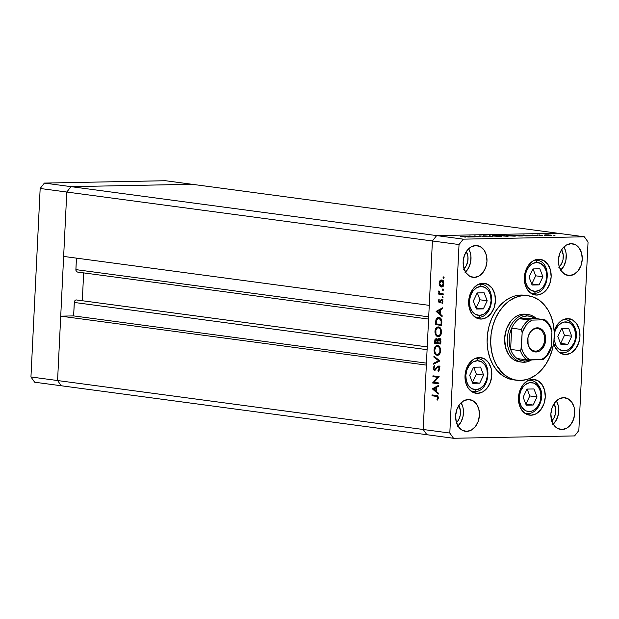 <?xml version="1.0" encoding="UTF-8"?>
<svg xmlns="http://www.w3.org/2000/svg" width="619" height="619" viewBox="0 0 619 619"><rect width="100%" height="100%" fill="white"/><g stroke="black" fill="none" stroke-linecap="round" stroke-linejoin="round"><path stroke-width="0.93" d="M478.719 284.191A16.659 12.341 -82.4 0 1 479.663 284.129L479.06 284.044L479.663 284.129A2.136 1.424 88.9 0 1 480.978 286.442A14.531 10.763 -82.4 0 1 491.084 300.695A14.531 10.763 -82.4 0 1 479.563 315.381A2.136 1.424 88.9 0 1 478.201 317.323A2.136 1.424 88.9 0 1 478.038 317.315A16.659 12.341 -82.4 0 1 476.638 317.23A16.659 12.341 -82.4 0 1 474.378 316.634M478.038 317.315A2.136 1.424 -91.1 0 0 478.201 317.323A2.136 1.424 -91.1 0 0 479.563 315.381A14.531 10.763 -82.4 0 1 469.45 301.12A14.531 10.763 -82.4 0 1 480.978 286.442L485.064 287.464L488.422 290.528L490.534 295.178L491.084 300.695L489.993 306.25L487.416 310.993L483.756 314.197L479.563 315.381L475.477 314.359L472.119 311.287L470.007 306.645L469.45 301.12L470.548 295.565L473.125 290.829L476.785 287.618L480.978 286.442A2.136 1.424 -91.1 0 0 479.663 284.129A16.659 12.341 -82.4 0 1 481.064 284.206L479.268 283.966M484.135 292.795L477.187 292.926L473.326 301.043L476.406 309.02L483.346 308.889L487.215 300.772L484.135 292.795L487.215 300.772L483.346 308.889L476.112 307.922L479.973 299.805L487.215 300.772L479.973 299.805L477.319 292.926L479.973 299.805L476.112 307.922L483.346 308.889L476.406 309.02L473.326 301.043L477.187 292.926L484.135 292.795M534.429 260.197A16.659 12.341 -82.4 0 1 535.365 260.127A2.136 1.424 88.9 0 1 536.681 262.448A14.531 10.763 -82.4 0 1 546.794 276.701A14.531 10.763 -82.4 0 1 535.265 291.387L531.179 290.365L527.829 287.293L525.709 282.643L525.16 277.126L526.251 271.571L528.827 266.835L532.487 263.624L536.681 262.448L540.766 263.462L544.124 266.534L546.237 271.184L546.794 276.701L545.695 282.256L543.126 286.999L539.459 290.203L535.265 291.387A2.136 1.424 88.9 0 1 533.903 293.329A2.136 1.424 88.9 0 1 533.74 293.313A2.136 1.424 -91.1 0 0 533.903 293.329A2.136 1.424 -91.1 0 0 535.265 291.387A14.531 10.763 -82.4 0 1 525.16 277.126A14.531 10.763 -82.4 0 1 536.681 262.448A2.136 1.424 -91.1 0 0 535.365 260.127L534.77 260.05L535.365 260.127A16.659 12.341 -82.4 0 1 536.766 260.212L534.971 259.972M533.74 293.313A16.659 12.341 -82.4 0 1 532.348 293.236A16.659 12.341 -82.4 0 1 530.081 292.632M532.108 285.026L539.056 284.895L542.925 276.778L539.845 268.801L532.897 268.932L529.028 277.049L532.108 285.026L529.028 277.049L532.897 268.932L539.845 268.801L542.925 276.778L535.683 275.811L533.029 268.932L535.683 275.811L542.925 276.778L539.056 284.895L531.814 283.928L535.683 275.811L531.814 283.928L539.056 284.895L532.108 285.026M555.073 343.785A14.531 10.763 -82.4 0 0 569.588 348.791A14.531 10.763 -82.4 0 0 574.517 328.952L573.395 326.67L570.215 323.296L568.281 322.337L564.087 322.05L561.99 322.731L558.191 325.625L555.405 330.159L554.299 333.858A14.531 10.763 -82.4 0 1 563.692 322.135A14.531 10.763 -82.4 0 1 574.517 328.952A2.136 0.851 -21.1 0 0 575.09 328A2.136 0.851 158.9 0 1 574.517 328.952L575.608 334.268L575.059 339.908L574.184 342.578L571.391 347.104L567.6 349.998L563.383 350.818L559.375 349.441L556.195 346.067L554.082 339.707M563.244 319.652A16.659 12.341 -82.4 0 1 565.588 319.667A16.659 12.341 -82.4 0 1 574.525 327.668A2.136 0.851 158.9 0 1 575.09 328C572.668 322.801 569.503 320.031 565.588 319.667L563.793 319.419M575.09 327.993C579.794 338.81 571.345 354.579 561.162 352.691A16.659 12.341 -82.4 0 1 558.903 352.087M557.851 336.504L560.93 344.481L567.871 344.35L571.739 336.233L568.66 328.256L561.712 328.387L557.851 336.504L561.712 328.387L568.66 328.256L571.739 336.233L564.497 335.266L561.843 328.387L564.497 335.266L571.739 336.233L567.871 344.35L560.636 343.375L564.497 335.266L560.636 343.375L567.871 344.35L560.93 344.481L557.851 336.504M520.378 404.478A14.531 10.763 -82.4 0 1 525.307 384.639A14.531 10.763 -82.4 0 1 539.822 389.645A2.136 0.851 -21.1 0 0 540.395 388.693A2.136 0.851 158.9 0 1 539.822 389.645L540.913 394.961L540.364 400.601L539.489 403.271L536.696 407.805L532.905 410.699L530.808 411.38L526.614 411.093L524.68 410.134L521.5 406.76L519.627 401.917L519.279 399.162L519.349 396.33L520.711 390.852L523.496 386.326L525.307 384.639L529.392 382.743L533.586 383.029L537.246 385.451L539.822 389.645A14.531 10.763 -82.4 0 1 534.893 409.484A14.531 10.763 -82.4 0 1 520.378 404.478M528.549 380.345A16.659 12.341 -82.4 0 1 530.893 380.36A16.659 12.341 -82.4 0 1 539.83 388.368A2.136 0.851 158.9 0 1 540.395 388.693C537.973 383.501 534.808 380.724 530.893 380.36L529.09 380.12M540.387 388.686C545.099 399.51 536.65 415.279 526.467 413.384A16.659 12.341 -82.4 0 1 524.208 412.78M523.148 397.197L526.235 405.174L533.176 405.043L537.044 396.926L533.965 388.949L527.017 389.08L523.148 397.197L527.017 389.08L533.965 388.949L537.044 396.926L529.802 395.959L527.148 389.08L529.802 395.959L537.044 396.926L533.176 405.043L525.933 404.075L529.802 395.959L525.933 404.075L533.176 405.043L526.235 405.174L523.148 397.197M475.09 358.478A16.659 12.341 -82.4 0 1 476.026 358.416A2.136 1.424 88.9 0 1 477.342 360.73A14.531 10.763 -82.4 0 1 487.455 374.99A14.531 10.763 -82.4 0 1 475.926 389.668L471.84 388.647L468.49 385.583L466.37 380.933L465.821 375.408L466.912 369.86L469.488 365.117L473.148 361.914L477.342 360.73L481.427 361.751L484.785 364.815L486.898 369.466L487.455 374.99L486.356 380.538L483.787 385.281L480.12 388.484L475.926 389.668A2.136 1.424 88.9 0 1 474.564 391.61A2.136 1.424 88.9 0 1 474.402 391.603A2.136 1.424 -91.1 0 0 474.564 391.61A2.136 1.424 -91.1 0 0 475.926 389.668A14.531 10.763 -82.4 0 1 465.821 375.408A14.531 10.763 -82.4 0 1 477.342 360.73A2.136 1.424 -91.1 0 0 476.026 358.416L475.431 358.339L476.026 358.416A16.659 12.341 -82.4 0 1 477.427 358.494L475.632 358.254M474.402 391.603A16.659 12.341 -82.4 0 1 473.009 391.525A16.659 12.341 -82.4 0 1 470.742 390.922M472.769 383.316L479.717 383.176L483.586 375.06L480.506 367.082L473.558 367.222L469.689 375.338L472.769 383.316L469.689 375.338L473.558 367.222L480.506 367.082L483.586 375.06L476.344 374.093L473.69 367.214L476.344 374.093L483.586 375.06L479.717 383.176L472.475 382.209L476.344 374.093L472.475 382.209L479.717 383.176L472.769 383.316M66.79 192.037L432.41 240.984L429.261 305.36L63.641 256.421L66.79 192.037L63.641 256.421L429.261 305.36L432.41 240.984L66.79 192.037L71.023 186.652L66.79 192.037L71.023 186.652L436.643 235.591L432.41 240.984L423.195 429.485L426.901 434.716L61.281 385.769L426.901 434.716L423.195 429.485L57.575 380.538L61.281 385.769L57.575 380.538L60.724 316.154L57.575 380.538L61.281 385.769L57.575 380.538L66.79 192.037L71.023 186.652L192.099 184.284L71.023 186.652L192.099 184.284L557.719 233.231L436.643 235.591L432.41 240.984L423.195 429.485L57.575 380.538L66.79 192.037L40.165 188.478L44.398 183.085L165.474 180.725L192.099 184.284L165.474 180.725L44.398 183.085L71.023 186.652L192.099 184.284L557.719 233.231L436.643 235.591L44.398 183.085L40.165 188.478L66.79 192.037M77.406 272.051A2.491 1.842 97.6 0 1 75.889 269.621L428.704 316.851L75.889 269.621L76.447 258.131L75.897 270.101L76.609 271.664L77.615 272.058A2.491 1.842 97.6 0 1 77.406 272.051L428.596 319.064M83.658 272.886L82.296 300.733L83.658 272.886M77.166 300.254L76.733 300.014M76.253 299.936L75.309 300.285L74.373 301.809L73.622 315.907L60.724 316.154L426.344 365.102L423.195 429.485L449.812 433.045L459.035 244.544L432.41 240.984L459.035 244.544L449.812 433.045L453.526 438.275L426.901 434.716L453.526 438.275L574.602 435.915L453.526 438.275L449.812 433.045L423.195 429.485L426.901 434.716L423.195 429.485L426.344 365.102L60.724 316.154L73.622 315.907L74.28 302.451L427.095 349.681L74.28 302.451A2.491 1.842 97.6 0 1 76.462 299.952L427.234 346.903M439.993 350.756L439.9 351.399M426.437 363.136L73.622 315.907L426.437 363.136M521.314 361.906L517.848 361.511L514.567 360.219L511.588 358.068L509.027 355.151L505.53 347.476L504.617 338.361L506.427 329.192L510.675 321.362L513.53 318.336L516.726 316.069L520.146 314.645L523.651 314.119A23.994 17.773 -82.4 0 1 525.663 314.228M513.755 379.873L507.727 378.364L502.133 375.292L497.181 370.766L493.064 364.962L489.946 358.107L487.942 350.462L487.122 342.315L487.532 333.989L489.149 325.795L491.904 318.058L495.703 311.071L500.392 305.09L505.793 300.362L511.704 297.066L514.776 295.99L521.012 295.054A42.657 31.6 97.6 0 0 487.346 335.746A42.657 31.6 97.6 0 0 513.275 379.811L516.826 380.29A42.657 31.6 -82.4 0 1 490.89 336.225A42.657 31.6 -82.4 0 1 524.564 295.534L521.012 295.054L524.115 295.201M528.139 295.735L524.595 295.263A42.657 31.6 97.6 0 0 521.012 295.054L524.564 295.534A42.657 31.6 -82.4 0 1 528.139 295.735A42.657 31.6 -82.4 0 1 554.075 339.8A42.657 31.6 -82.4 0 1 520.409 380.492A42.657 31.6 -82.4 0 1 516.826 380.29M477.535 393.359L472.475 392.09L468.32 388.291L465.697 382.534L465.016 375.702L466.37 368.823L469.558 362.951L474.092 358.981L479.292 357.519A17.997 13.332 -82.4 0 1 480.801 357.604A17.997 13.332 -82.4 0 1 491.741 376.19A17.997 13.332 -82.4 0 1 477.535 393.359A17.997 13.332 -82.4 0 1 476.026 393.274A17.997 13.332 -82.4 0 1 465.086 374.681A17.997 13.332 -82.4 0 1 479.292 357.519L484.352 358.78L488.507 362.579L491.122 368.336L491.811 375.176L490.457 382.055L487.269 387.927L482.727 391.897L477.535 393.359M481.172 319.064L476.112 317.802L471.949 314.003L469.334 308.247L468.645 301.407L469.999 294.528L473.195 288.663L477.729 284.694L482.921 283.223A17.997 13.332 -82.4 0 1 484.429 283.309A17.997 13.332 -82.4 0 1 495.37 301.902A17.997 13.332 -82.4 0 1 481.172 319.064A17.997 13.332 -82.4 0 1 479.655 318.978A17.997 13.332 -82.4 0 1 468.722 300.393A17.997 13.332 -82.4 0 1 482.921 283.223L487.981 284.492L492.136 288.292L494.759 294.048L495.44 300.888L494.086 307.759L490.898 313.632L486.364 317.601L481.172 319.064M536.874 295.07L531.814 293.808L527.659 290.009L525.036 284.253L524.355 277.413L525.709 270.534L528.897 264.661L533.431 260.692L538.623 259.229A17.997 13.332 -82.4 0 1 540.139 259.315A17.997 13.332 -82.4 0 1 551.072 277.908A17.997 13.332 -82.4 0 1 536.874 295.07A17.997 13.332 -82.4 0 1 535.365 294.984A17.997 13.332 -82.4 0 1 524.425 276.399A17.997 13.332 -82.4 0 1 538.623 259.229L543.683 260.498L547.846 264.298L550.461 270.054L551.15 276.886L549.796 283.765L546.6 289.638L542.066 293.607L536.874 295.07M565.696 354.525L562.702 354.122L565.696 354.525L560.636 353.263L558.4 351.654L554.941 346.779L553.688 343.011A17.997 13.332 -82.4 0 0 564.18 354.439A17.997 13.332 -82.4 0 0 565.696 354.525A17.997 13.332 -82.4 0 0 579.895 337.363A17.997 13.332 -82.4 0 0 568.954 318.77A17.997 13.332 -82.4 0 0 567.445 318.684L572.505 319.946L576.66 323.745L579.283 329.509L579.964 336.341L578.61 343.22L575.422 349.093L570.888 353.062L565.696 354.525M530.994 415.217L525.933 413.956L521.778 410.157L519.163 404.4L518.474 397.56L519.828 390.682L523.016 384.809L527.558 380.84L532.75 379.377A17.997 13.332 -82.4 0 1 534.259 379.462A17.997 13.332 -82.4 0 1 545.2 398.056A17.997 13.332 -82.4 0 1 530.994 415.217A17.997 13.332 -82.4 0 1 529.485 415.132A17.997 13.332 -82.4 0 1 518.544 396.547A17.997 13.332 -82.4 0 1 532.75 379.377L537.81 380.646L541.965 384.445L544.588 390.202L545.269 397.034L543.915 403.913L540.727 409.786L536.193 413.755L530.994 415.217M553.262 424.154A15.993 11.846 97.6 0 0 556.373 400.903L558.129 405.151L558.663 408.122L558.361 414.343L556.295 420.115L552.798 424.572M562.021 429.524L557.526 428.402L553.835 425.029L551.506 419.906L550.895 413.832L552.102 407.72L554.934 402.497L558.965 398.969L563.584 397.669A15.993 11.846 -82.4 0 1 564.923 397.746A15.993 11.846 -82.4 0 1 574.649 414.266A15.993 11.846 -82.4 0 1 562.021 429.524A15.993 11.846 -82.4 0 1 560.682 429.454A15.993 11.846 -82.4 0 1 550.956 412.927A15.993 11.846 -82.4 0 1 563.584 397.669L568.08 398.791L571.778 402.172L574.107 407.287L574.711 413.368L573.511 419.481L570.672 424.696L566.64 428.224L562.021 429.524M465.519 272.027A15.993 11.846 97.6 0 0 468.629 248.784L470.386 253.024L470.92 256.003L470.618 262.216L468.56 267.988L465.055 272.453M474.286 277.405L469.782 276.283L466.092 272.902L463.763 267.787L463.151 261.705L464.358 255.593L467.19 250.37L471.221 246.842L475.841 245.542A15.993 11.846 -82.4 0 1 477.187 245.619A15.993 11.846 -82.4 0 1 486.905 262.147A15.993 11.846 -82.4 0 1 474.286 277.405A15.993 11.846 -82.4 0 1 472.939 277.327A15.993 11.846 -82.4 0 1 463.213 260.8A15.993 11.846 -82.4 0 1 475.841 245.542L480.336 246.664L484.035 250.045L486.364 255.16L486.967 261.241L485.768 267.354L482.928 272.569L478.897 276.105L474.286 277.405M457.99 426.011A15.993 11.846 97.6 0 0 461.101 402.768L462.857 407.008L463.391 409.987L463.082 416.2L461.023 421.98L457.526 426.437M466.749 431.389L462.254 430.267L458.555 426.886L456.234 421.771L455.623 415.689L456.83 409.577L459.662 404.362L463.693 400.833L468.312 399.526A15.993 11.846 -82.4 0 1 469.651 399.603A15.993 11.846 -82.4 0 1 479.377 416.13A15.993 11.846 -82.4 0 1 466.749 431.389A15.993 11.846 -82.4 0 1 465.411 431.311A15.993 11.846 -82.4 0 1 455.685 414.792A15.993 11.846 -82.4 0 1 468.312 399.526L472.808 400.655L476.506 404.029L478.835 409.151L479.439 415.225L478.232 421.338L475.4 426.561L471.369 430.089L466.749 431.389M560.791 270.163A15.993 11.846 97.6 0 0 563.901 246.919L565.665 251.159L566.192 254.138L565.89 260.351L563.832 266.131L560.327 270.588M569.557 275.54L565.054 274.418L561.363 271.037L559.034 265.922L558.423 259.848L559.63 253.728L562.462 248.513L566.493 244.985L571.113 243.685A15.993 11.846 -82.4 0 1 572.459 243.762A15.993 11.846 -82.4 0 1 582.177 260.282A15.993 11.846 -82.4 0 1 569.557 275.54A15.993 11.846 -82.4 0 1 568.211 275.463A15.993 11.846 -82.4 0 1 558.493 258.943A15.993 11.846 -82.4 0 1 571.113 243.685L575.608 244.807L579.307 248.18L581.636 253.303L582.247 259.376L581.04 265.497L578.208 270.712L574.169 274.24L569.557 275.54M558.841 267.307L561.464 263.965L563.004 259.632L563.236 254.974L561.611 249.712A11.993 8.89 -82.4 0 1 559.313 266.874M456.033 423.156L458.656 419.814L460.203 415.481L460.428 410.823L458.803 405.553A11.993 8.89 -82.4 0 1 456.505 422.715M463.561 269.172L466.192 265.83L467.732 261.497L467.964 256.831L466.331 251.569A11.993 8.89 -82.4 0 1 464.041 268.731M551.305 421.299L553.935 417.949L555.475 413.616L555.707 408.958L554.075 403.696A11.993 8.89 -82.4 0 1 551.777 420.858M463.267 239.158L584.344 236.791L557.719 233.231L436.643 235.591L463.267 239.158L459.035 244.544L463.267 239.158L436.643 235.591L432.41 240.984L436.643 235.591L557.719 233.231L584.344 236.791L463.267 239.158M471.245 236.21L476.127 236.868L469.287 236.048L478.897 236.605L474.634 235.94L480.847 236.775L471.245 236.21L480.847 236.775L474.634 235.94L478.897 236.605L469.287 236.048L476.127 236.868L471.245 236.21M487.161 236.419L483.385 236.543L486.65 236.443L479.563 235.885L486.859 236.682M492.6 236.543L483.362 235.769L491.238 236.365L489.327 235.653L492.6 236.543L489.327 235.653L491.238 236.365L483.362 235.769L492.6 236.543M500.345 236.419L492.151 235.723L499.185 235.746L501.939 236.164L500.345 236.419C502.388 236.35 502.512 236.179 500.717 235.909L493.753 235.545C491.741 235.615 491.633 235.785 493.444 236.056L500.345 236.419C502.388 236.35 502.512 236.179 500.717 235.909L500.717 235.909M514.234 236.149L506.048 235.452L513.081 235.475L515.828 235.893L514.234 236.149C516.285 236.079 516.408 235.909 514.606 235.638L507.65 235.274C505.638 235.344 505.53 235.514 507.332 235.785L514.234 236.149C516.285 236.079 516.408 235.909 514.606 235.638L514.606 235.638M525.732 235.893L522.908 234.996L532.325 235.769L525.732 235.893L532.325 235.769L522.908 234.996L525.732 235.893M554.98 235.336L553.688 235.228L555.042 235.259M545.478 235.166L544.867 234.841L548.419 234.856L551.289 235.382L545.478 235.166L550.438 235.429C551.924 235.375 552.016 235.259 550.732 235.065L545.478 235.166M545.989 235.514L544.689 235.406L546.051 235.429M542.747 235.56L537.578 234.965L542.747 235.56M540.372 235.622L539.079 235.514L540.433 235.545M532.278 235.243L537.656 235.615L532.371 235.058M521.817 235.506L522.954 235.893L519.14 236.025L512.934 235.197L520.772 235.382L512.934 235.197L521.299 235.986C523.512 235.94 523.682 235.777 521.817 235.506L521.817 235.506C523.682 235.777 523.512 235.94 521.299 235.986M507.123 236.257L499.038 235.468L507.123 236.257C508.416 236.234 508.57 236.141 507.58 235.978L499.038 235.468L507.123 236.257C508.416 236.234 508.57 236.141 507.58 235.978L507.58 235.978M467.84 237.031L464.923 236.133L474.433 236.899L467.84 237.031L474.433 236.899L464.923 236.133L467.84 237.031M464.529 237.015L465.132 237.108C466.2 237.054 466.014 236.945 464.575 236.783L460.381 236.218L463.894 236.783M433.989 382.325L438.863 382.983L438.825 383.819L432.611 382.983L437.811 377.327L432.921 376.669L432.96 375.834L439.173 376.669L433.989 382.325L439.173 376.669L432.96 375.834L432.921 376.669L437.811 377.327L432.611 382.983L438.825 383.819L438.863 382.983L433.989 382.325M438.167 365.984L436.055 367.903L436.852 367.887L436.055 367.903L435.374 369.063L436.163 369.056L434.538 369.574L433.818 368.104L434.708 366.394L434.36 365.589L433.192 367.926L433.842 367.91L433.192 367.926L434.824 370.402L437.486 367.067L439.235 366.788L438.113 366.812L439.08 368.777L439.722 368.762L439.08 368.777L437.943 370.673L439.15 370.649L437.943 370.673L438.221 371.501L439.714 368.862L438.167 365.984L438.662 366.162L439.536 367.438L439.699 369.086L438.221 371.501L437.943 370.673L439.08 368.777L438.337 366.881L437.385 367.168L435.033 370.34L433.718 369.914L433.192 368.367L434.36 365.589L434.708 366.394L433.818 368.359L434.538 369.574L437.997 365.976M439.947 360.939L433.532 364.158L433.579 363.268L438.623 360.823L433.88 357.07L433.927 356.18L439.947 360.939L433.927 356.18L433.88 357.07L438.623 360.823L433.579 363.268L433.532 364.158L439.947 360.939M437.571 345.518C435.544 345.518 434.376 347.019 434.066 350.021L434.708 350.014L434.066 350.021C434.12 353.016 435.142 354.772 437.122 355.291C439.126 355.267 440.279 353.782 440.596 350.826L440.279 352.668L438.972 354.71L437.44 355.314L435.884 354.764L434.662 353.217L434.081 350.981L434.383 348.157L435.165 346.64L436.921 345.51L438.809 346.036L440.194 348.033L440.596 350.826C440.558 347.816 439.552 346.044 437.571 345.518L437.176 345.495M438.476 326.933C436.449 326.933 435.281 328.434 434.971 331.436L435.614 331.428L434.971 331.436C435.033 334.43 436.047 336.187 438.028 336.705C440.032 336.682 441.192 335.196 441.509 332.241L441.185 334.082L439.885 336.125L438.353 336.728L436.797 336.179L435.575 334.631L434.987 332.403L435.289 329.571L436.078 328.055L437.826 326.933L439.714 327.451L441.099 329.447L441.509 332.241C441.471 329.231 440.457 327.466 438.476 326.933L438.09 326.909M442.113 316.626L436.116 311.388L442.539 307.813L442.5 308.719L440.442 309.825L440.233 314.034L442.152 315.713L442.113 316.626L442.152 315.713L440.233 314.034L440.442 309.825L442.5 308.719L442.539 307.813L436.116 311.388L437.587 311.357L436.116 311.388L442.113 316.626M443.614 276.894L443.057 277.598L444.094 277.583L443.057 277.598L443.537 278.442L444.094 277.738L443.738 278.418L443.181 278.171L443.413 276.925L444.094 277.738L443.544 276.894M441.842 280.802L439.97 280.701L439.095 283.185L439.66 283.169L439.095 283.185L439.722 285.87L441.796 287.007L440.635 286.798L439.56 285.591L439.173 282.465L440.751 280.105L442.09 280.113L443.243 281.235L443.792 283.123L443.568 285.142L442.624 286.605L441.556 287.03M443.026 288.926L442.469 289.63L443.498 289.615L442.469 289.63L442.949 290.473L443.506 289.769L443.15 290.45L442.593 290.203L442.825 288.957L443.506 289.769L442.956 288.926M443.227 293.87L443.181 294.706L438.647 294.095L438.685 293.267L439.351 293.352L438.716 292.114L438.879 290.891L439.977 293.213L443.227 293.87L440.148 293.313L438.879 290.891L439.351 293.352L438.685 293.267L438.647 294.095L443.181 294.706L443.227 293.87M442.662 296.315L442.105 297.019L443.142 296.996L442.105 297.019L442.585 297.863L443.142 297.159L442.786 297.832L442.229 297.584L442.461 296.346L443.142 297.159L442.6 296.315M439.335 302.823L438.229 301.298L438.956 299.294L439.235 301.956L441.339 299.573L442.206 299.758L442.825 300.749L442.214 303.565L441.819 302.962L442.33 301.229L441.687 300.377L439.335 302.823L441.687 300.377L442.361 301.677L441.819 302.962L442.214 303.565L442.918 301.708L441.703 299.542L439.351 301.987L438.786 301.02L439.32 299.913L438.956 299.294L438.229 300.95L438.794 300.935L438.229 300.95L439.335 302.823L440.047 302.606M439.026 317.408L435.931 319.814L436.681 319.799L435.931 319.814L435.559 322.731L436.202 322.723L435.559 322.731L435.466 324.611L441.68 325.439L441.819 322.561C441.951 319.566 441.014 317.857 439.026 317.408L440.774 318.367L441.587 319.791L441.68 325.439L435.466 324.611L436.155 319.203L437.2 317.849L438.592 317.385M439.273 338.307L437.602 339.885L438.252 339.87L436.333 338.632L434.646 341.379L435.289 341.371L434.646 341.379L434.561 343.197L440.774 344.025L440.89 341.51L440.774 344.025L434.561 343.197L434.894 339.761L435.977 338.647L436.906 338.864L437.602 339.885L438.492 338.477L439.645 338.415L440.542 339.382L440.89 341.51L439.08 338.299M438.322 394.063L432.325 388.825L438.755 385.242L438.709 386.148L436.65 387.262L436.449 391.471L438.368 393.15L438.322 394.063L438.368 393.15L436.449 391.471L436.65 387.262L438.709 386.148L438.755 385.242L432.325 388.825L433.803 388.794L432.325 388.825L438.322 394.063M437.664 397.785L437.138 396.547L431.992 395.734L432.031 394.899L437.687 395.959L438.298 397.916L437.471 400.06L437.014 399.503L437.664 397.785L437.014 399.503L437.471 400.06L438.298 397.916C438.175 396.191 437.478 395.371 436.225 395.456L432.031 394.899L431.992 395.734L437.927 396.245L436.124 396.284L438.298 397.769L437.664 397.785M588.05 242.029L578.835 430.522L588.05 242.029L584.344 236.791L588.05 242.029M570.904 319.288L570.826 318.824M572.799 275.115L573.047 274.697M574.602 435.915L578.835 430.522L574.602 435.915M554.191 331.003L555.916 326.863L559.855 321.849L562.253 320.147L567.445 318.684A17.997 13.332 -82.4 0 0 554.191 331.003M520.409 380.492L526.637 379.555L529.717 378.48L535.621 375.184L541.021 370.456L545.71 364.483L549.51 357.488L552.272 349.75L553.881 341.556L554.291 333.231L553.479 325.083L551.467 317.439L548.349 310.583L544.233 304.78L539.288 300.254L533.686 297.182L527.667 295.673L521.438 295.797L515.256 297.538L509.344 300.842L503.943 305.569L499.254 311.543L495.455 318.537L492.693 326.275L491.084 334.461L490.674 342.794L491.486 350.934L493.498 358.579L496.616 365.442L503.108 373.675L508.408 377.497L514.25 379.795L520.409 380.492M521.964 362.146A23.994 17.773 -82.4 0 1 507.379 337.363A23.994 17.773 -82.4 0 1 526.312 314.475L527.133 315.922A22.663 16.783 -82.4 0 1 534.948 318.421L531.195 316.51L527.133 315.922L523.009 316.673L519.07 318.731L534.948 318.421L544.882 319.768L532.131 320.108L528.982 322.205L526.189 325.114L522.157 332.813L521.36 348.528L520.386 350.702A22.663 16.783 97.6 0 0 526.877 359.863L517.12 358.556L526.877 359.863A22.663 16.783 -82.4 0 1 520.386 350.702L510.629 349.395L511.665 328.155L521.43 329.463L522.157 332.813L520.919 350.261L520.386 350.702L510.629 349.395L511.665 328.155L509.932 333.332L509.158 338.817L509.398 344.28L510.629 349.395A22.663 16.783 97.6 0 0 517.12 358.556L520.873 360.459L524.927 361.055L523.976 362.262A23.994 17.773 97.6 0 0 531.589 359.902A23.994 17.773 -82.4 0 1 523.976 362.262L524.927 361.055A22.663 16.783 -82.4 0 1 517.12 358.556A22.663 16.783 -82.4 0 1 510.629 349.395A22.663 16.783 -82.4 0 1 511.665 328.155A22.663 16.783 -82.4 0 1 519.07 318.731A22.663 16.783 -82.4 0 1 527.133 315.922L526.312 314.475A23.994 17.773 97.6 0 0 507.278 338.717A23.994 17.773 97.6 0 0 523.976 362.262A23.994 17.773 -82.4 0 1 521.964 362.146L519.302 361.79A23.994 17.773 -82.4 0 1 504.717 337.007A23.994 17.773 -82.4 0 1 523.651 314.119L525.748 314.243M568.846 275.525L567.584 275.362M439.722 285.87L440.596 285.854L439.722 285.87M441.285 287.015C442.74 287.015 443.575 285.939 443.8 283.812C443.777 281.653 443.057 280.376 441.633 279.989L441.347 279.974M441.633 279.989L439.97 280.701L442.376 280.268M442.508 286.69L441.958 286.187M441.865 286.063L442.624 286.759M442.531 280.167L441.773 280.894M439.652 283.262L441.595 280.825L442.949 280.794L441.595 280.825L443.235 283.742L443.8 283.726L443.235 283.742L441.332 286.187L439.652 283.262L440.349 285.607L442.028 286.071L443.181 284.26L442.825 281.769L441.943 280.918L440.89 280.925L439.652 283.262M443.366 280.771L441.595 280.825M443.529 286.156L441.332 286.187M443.196 294.404L438.647 294.095L440.627 294.056L440.658 293.483L440.627 294.056L443.196 294.404M440.202 293.336L439.351 293.352L440.202 293.336M439.281 291.588L438.685 291.595L439.281 291.588M439.776 301.809L439.351 301.987M441.022 300.888L440.295 300.904L441.022 300.888M442.276 300.865L442.972 299.728M442.19 299.743L440.991 299.766L442.19 299.743M441.703 299.542L440.991 299.766M442.631 302.946L441.819 302.962L442.631 302.946M442.925 301.67L442.361 301.677L442.925 301.67M442.678 300.362L441.602 300.377M441.246 300.555L441.687 300.377M440.264 301.6L440.496 302.196M442.763 299.96L442.423 300.548M437.819 311.233L436.124 311.264L437.819 311.233M437.331 311.496L440.426 310.165L439.784 310.181L439.622 313.5L440.264 313.485L437.331 311.496L439.622 313.5L439.784 310.181L437.331 311.496M437.455 324.573L437.478 324.039L437.455 324.573M439.892 317.454L439.181 317.81M441.084 324.518L436.147 323.861L436.488 320.379L438.979 318.243L440.635 318.212L438.979 318.243L441.107 320.781L441.78 320.766L441.107 320.781L441.138 323.458L441.78 323.443L441.138 323.458L441.084 324.518L441.726 324.511L441.084 324.518L441.13 320.944L440.333 318.978L439.165 318.274L437.834 318.421L436.565 320.108L436.147 323.861L441.084 324.518M440.643 318.181L438.979 318.243M439.358 336.481L438.476 335.885M438.306 327.753L438.438 327.768C440.055 328.225 440.867 329.703 440.867 332.186C440.627 334.6 439.691 335.831 438.066 335.869C436.457 335.413 435.637 333.951 435.614 331.482C435.861 329.045 436.805 327.807 438.438 327.768L439.119 327.103M438.229 335.63L439.382 336.496M439.181 327.08L438.059 328.016M439.382 327.892L439.892 327.73M440.357 335.846L438.066 335.869L439.575 335.382L440.867 332.186L441.509 332.171L440.867 332.186L440.132 328.968L438.438 327.768M436.542 343.158L436.573 342.624L436.542 343.158M440.233 338.616L439.846 339.158M437.308 338.988L436.836 339.862M435.234 342.446L436.302 339.467L437.409 339.452L436.302 339.467L437.254 342.152L437.896 342.137L437.254 342.152L437.231 342.709L437.873 342.702L435.234 342.446L437.231 342.709L437.169 340.458L436.302 339.467L435.521 340.017L435.234 342.446M438.175 339.429L436.302 339.467M441.107 339.096L438.739 339.258L437.943 341.371L437.865 342.794L438.051 340.512L439.235 339.142L440.395 339.119L439.235 339.142L440.233 341.92L440.875 341.905L440.233 341.92L440.171 343.104L440.813 343.096L437.865 342.794L440.171 343.104L440.132 340.171L439.235 339.142M438.445 355.066L437.563 354.47M437.378 346.331L438.213 345.688M437.324 354.215L438.476 355.074M438.267 345.657L437.153 346.601M438.469 346.478L438.987 346.315M439.235 346.292L436.008 346.833L434.7 350.068C434.956 347.63 435.892 346.385 437.525 346.346L439.126 346.315L437.525 346.346C439.15 346.81 439.962 348.28 439.962 350.772L440.604 350.756L439.962 350.772C439.714 353.186 438.778 354.416 437.161 354.455C435.544 353.998 434.731 352.536 434.7 350.068L435.041 352.358L436.147 354.022L437.679 354.455L439.08 353.503L439.877 351.538L439.846 349.201L438.987 347.228L437.525 346.346M439.444 354.432L437.161 354.455M435.459 363.229L433.579 363.268L435.459 363.229M439.769 360.8L438.623 360.823L439.769 360.8M435.025 357.047L433.88 357.07L435.025 357.047M437.486 367.067L438.113 366.812M439.513 366.061L438.469 367.152M438.84 383.509L432.619 382.805L434.909 382.449L434.6 382.944L438.84 383.509M438.739 377.304L437.811 377.327L438.739 377.304M438.879 377.164L432.921 376.669L434.909 376.631L434.933 376.097L434.909 376.631L438.879 377.164M434.035 388.67L432.333 388.701L434.035 388.67M433.54 388.933L436.635 387.602L435.993 387.61L435.83 390.937L436.472 390.922L433.54 388.933L435.83 390.937L435.993 387.61L433.54 388.933M437.904 396.222L431.992 395.734L433.973 395.696L433.996 395.162L433.973 395.696L437.904 396.222M437.842 399.487L437.014 399.503L437.842 399.487M438.244 398.365L437.54 398.381L438.244 398.365M440.148 327.706L437.393 327.931L435.884 329.973L435.946 333.773L436.782 335.189L438.066 335.869M550.438 235.429C551.924 235.375 552.016 235.259 550.732 235.065M546.298 234.872L550.113 235.073M539.366 234.918L538.87 235.042M524.069 235.158L527.659 235.553L525.167 235.723L524.069 235.158L527.667 235.452L524.069 235.158M521.19 235.522L514.188 235.266L519.132 235.924L514.188 235.359L521.755 235.854M507.65 235.274L507.65 235.274C505.638 235.344 505.53 235.514 507.332 235.785M508.315 235.359L513.987 235.646C515.441 235.87 515.302 236.009 513.577 236.063L507.959 235.769C506.512 235.553 506.636 235.413 508.315 235.359L506.953 235.499L507.959 235.769C506.512 235.553 506.636 235.413 508.315 235.359L513.987 235.646C515.441 235.87 515.302 236.009 513.577 236.063L514.985 235.916L513.987 235.646M504.655 235.793L504.137 235.599M503.526 235.615L500.291 235.63L503.897 235.87M506.961 235.994L502.922 235.986L507.332 236.257M493.753 235.545L493.753 235.545C491.741 235.615 491.633 235.785 493.444 236.056M494.426 235.63L500.09 235.916C501.545 236.141 501.405 236.28 499.68 236.334L494.063 236.04C492.616 235.824 492.739 235.684 494.426 235.63L493.057 235.769L494.063 236.04C492.616 235.824 492.739 235.684 494.426 235.63L500.09 235.916C501.545 236.141 501.405 236.28 499.68 236.334L501.088 236.187L500.09 235.916M466.177 236.296L469.767 236.682L467.275 236.853L466.177 236.296L469.775 236.59L466.177 236.296M465.132 237.108C466.2 237.054 466.014 236.945 464.575 236.783M546.105 235.15L549.881 235.352M507.959 235.769L513.577 236.063M494.063 236.04L499.68 236.334M535.597 351.12A11.328 8.395 97.6 0 0 544.581 339.676A11.328 8.395 97.6 0 0 536.704 328.557L537.269 327.83A12.132 8.983 -82.4 0 1 545.71 339.738A12.132 8.983 -82.4 0 1 536.093 351.994L535.597 351.12L533.717 350.872L535.597 351.12A11.328 8.395 -82.4 0 1 534.646 351.074A11.328 8.395 -82.4 0 1 527.759 339.367A11.328 8.395 -82.4 0 1 536.704 328.557A11.328 8.395 -82.4 0 1 537.656 328.612A11.328 8.395 -82.4 0 1 544.542 340.318A11.328 8.395 -82.4 0 1 535.597 351.12L536.093 351.994L534.336 351.793L531.172 350.052L528.843 346.772L528.115 344.698L527.937 337.726L529.5 333.347L532.154 329.966L533.771 328.821L537.269 327.83L540.681 328.681L543.482 331.242L544.519 333.053L545.656 337.378L544.797 344.373L541.207 349.859L539.59 351.004L536.093 351.994A12.132 8.983 -82.4 0 1 527.651 340.086A12.132 8.983 -82.4 0 1 537.269 327.83L536.704 328.557A11.328 8.395 97.6 0 0 527.713 340.001A11.328 8.395 97.6 0 0 535.597 351.12M526.312 314.475L523.651 314.119L526.312 314.475A23.994 17.773 -82.4 0 1 528.332 314.584A23.994 17.773 -82.4 0 1 536.364 318.607A23.994 17.773 97.6 0 0 526.312 314.475M524.927 361.055L529.996 359.933A22.663 16.783 -82.4 0 1 524.927 361.055M532.131 320.108L519.07 318.731L534.948 318.421L544.882 319.768L532.131 320.108L519.07 318.731A22.663 16.783 97.6 0 0 511.665 328.155L521.43 329.463A22.663 16.783 -82.4 0 1 528.827 320.038A22.663 16.783 97.6 0 0 521.43 329.463L522.157 332.813A21.325 15.8 -82.4 0 1 532.131 320.108M542.762 359.546A22.663 16.783 -82.4 0 0 550.159 350.122L551.204 347.011A21.325 15.8 -82.4 0 1 541.23 359.716L530.181 359.933A21.325 15.8 -82.4 0 1 521.43 347.592L522.753 351.638L524.719 355.151L527.233 357.952L530.181 359.933L526.877 359.863L542.933 359.593C546.306 357.233 548.921 353.867 550.771 349.511M551.931 332.233L551.676 329.455L551.931 332.233L550.608 328.178L548.643 324.673L546.128 321.865L543.18 319.891A21.325 15.8 -82.4 0 1 551.931 332.233L551.204 347.011L551.931 332.233M542.886 359.624L541.23 359.716L544.38 357.62L547.173 354.71L551.204 347.011L550.972 348.853M544.705 319.729L544.882 319.768C548.008 322.035 550.283 325.292 551.707 329.54L551.676 329.455M34.656 382.209L30.95 376.971L40.165 188.478L30.95 376.971L57.575 380.538L30.95 376.971L34.656 382.209L61.281 385.769L34.656 382.209M474.843 316.99L478.185 317.323C493.916 317.795 496.856 285.599 481.064 284.206M530.545 292.996L533.888 293.329C549.626 293.801 552.558 261.597 536.766 260.212M561.162 352.691L559.367 352.451M526.467 413.384L524.672 413.144M471.214 391.285L474.549 391.61C490.287 392.09 493.219 359.887 477.427 358.494M438.012 366.812L439.993 366.773"/></g></svg>
